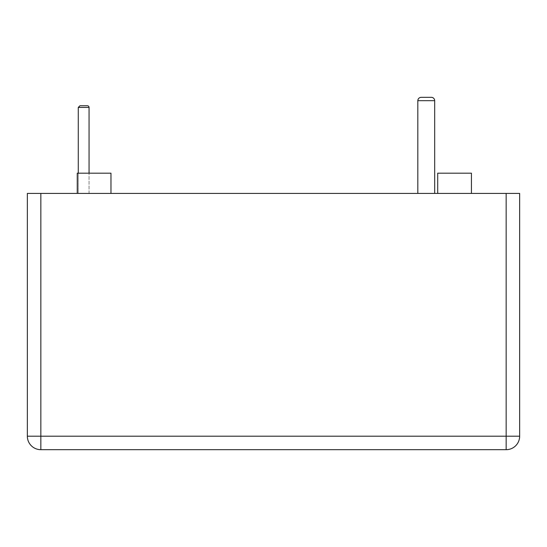 <?xml version="1.0" encoding="UTF-8"?>
<svg xmlns="http://www.w3.org/2000/svg" width="547" height="547" viewBox="0 0 547 547"><rect width="100%" height="100%" fill="white"/><g stroke="black" fill="none" stroke-linecap="round" stroke-linejoin="round"><path stroke-width="0.41" stroke-dasharray="2.73 2.05" d="M78.269 173.187L78.269 193.419L89.058 193.419L78.269 193.419L89.058 193.419L89.058 173.187L89.058 193.419L78.269 193.419L78.269 107.431L89.058 107.431A1.689 1.689 0 0 0 87.37 105.749L79.951 105.749L87.37 105.749M506.16 193.419L506.16 449.682A13.49 13.49 0 0 0 519.65 436.198L40.84 436.198L40.84 449.682L506.16 449.682A13.49 13.49 0 0 0 519.65 436.198L519.65 193.419L40.84 193.419L40.84 436.198L27.35 436.198L27.35 193.419L40.84 193.419M434.68 193.419L417.819 193.419L434.68 193.419L417.819 193.419L434.68 193.419L417.819 193.419L434.68 193.419L434.68 100.689L434.68 193.419M77.257 193.419L77.257 173.187L110.973 173.187L77.257 173.187L77.257 193.419L110.973 193.419L77.257 193.419L110.973 193.419L77.257 193.419L77.257 173.187L110.973 173.187L110.973 193.419M437.709 193.419L437.709 173.187L471.432 173.187L437.709 173.187L437.709 193.419L471.432 193.419L437.709 193.419L471.432 193.419L437.709 193.419L437.709 173.187L471.432 173.187L471.432 193.419M421.19 97.318L431.303 97.318A3.371 3.371 0 0 1 434.68 100.689A3.371 3.371 0 0 0 431.303 97.318L421.19 97.318L431.303 97.318M417.819 100.689L417.819 193.419L417.819 100.689L434.68 100.689"/><path stroke-width="0.82" d="M87.37 105.749L79.951 105.749L87.37 105.749A1.689 1.689 0 0 1 89.058 107.431L89.058 173.187L89.058 107.431L78.269 107.431L79.951 105.749L78.269 107.431L78.269 173.187M506.16 449.682L40.84 449.682A13.49 13.49 0 0 1 27.35 436.198L27.35 193.419L519.65 193.419L519.65 436.198A13.49 13.49 0 0 1 506.16 449.682L506.16 436.198L519.65 436.198M434.68 100.689L417.819 100.689C418.017 98.638 419.139 97.516 421.19 97.318L431.303 97.318A3.371 3.371 0 0 1 434.68 100.689L434.68 193.419M437.709 193.419L437.709 173.187L471.432 173.187L471.432 193.419M77.257 193.419L77.257 173.187L110.973 173.187L110.973 193.419M40.84 193.419L40.84 449.682A13.49 13.49 0 0 1 27.35 436.198L506.16 436.198L506.16 193.419M40.84 449.682A13.49 13.49 0 0 1 27.35 436.198M417.819 100.689C418.017 98.638 419.139 97.516 421.19 97.318C419.139 97.516 418.017 98.638 417.819 100.689L417.819 193.419"/></g></svg>
